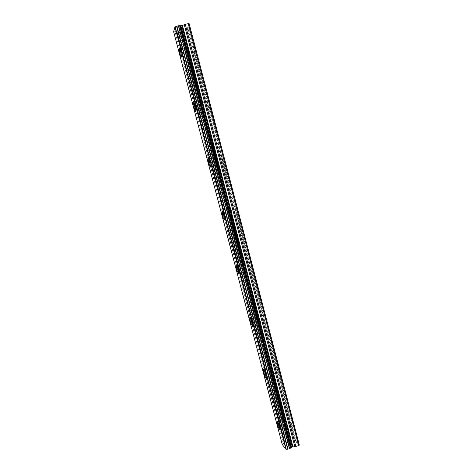 <?xml version="1.0" encoding="UTF-8"?>
<svg xmlns="http://www.w3.org/2000/svg" width="473" height="473" viewBox="0 0 473 473"><rect width="100%" height="100%" fill="white"/><g stroke="black" fill="none" stroke-linecap="round" stroke-linejoin="round"><path stroke-width="0.35" stroke-dasharray="2.37 1.77" d="M282.221 444.413L284.882 442.941L288.761 442.551L291.132 440.866L293.94 439.931L295.01 439.931L296.435 441.628L290.877 420.385L290.942 422.064C291.539 423.601 291.93 424.192 292.113 423.843L292.284 421.934L291.374 420.521C290.771 418.983 290.381 418.392 290.209 418.747L193.977 50.144L193.983 51.628L194.592 52.131L194.61 48.595L193.102 46.803L193.191 48.601L193.977 50.144L187.994 27.286L187.598 27.233L189.17 23.756M187.716 51.516C188.207 53.242 188.55 53.875 188.751 53.408L188.295 49.972C187.805 48.234 187.456 47.602 187.261 48.075L187.716 51.516M179.326 47.879C179.687 47.939 180.166 49.044 180.757 51.196L181.366 56.937M208.238 104.622L208.25 106.135L208.936 106.768L208.989 103.54L207.399 101.606L207.464 103.138L208.238 104.622M202.03 106.076C202.55 107.909 202.923 108.589 203.142 108.128L202.728 105.006C202.202 103.167 201.829 102.487 201.61 102.954L202.03 106.076M193.741 102.913C194.143 102.99 194.657 104.178 195.296 106.478L195.834 111.717M222.351 158.556L222.375 160.099L223.138 160.879L223.221 157.941L221.553 155.836L221.595 157.131L222.351 158.556M216.196 160.093C216.758 162.032 217.154 162.771 217.397 162.316L217.012 159.49C216.451 157.55 216.055 156.805 215.818 157.261L216.196 160.093M208.002 157.361C208.439 157.468 209.001 158.751 209.681 161.198L210.166 165.97M236.329 211.957L236.358 213.53C236.784 214.565 237.062 214.878 237.204 214.476L237.31 211.792L236.399 210.444C235.98 209.415 235.696 209.101 235.56 209.504L235.589 210.591L236.329 211.957M230.227 213.577C230.824 215.617 231.25 216.421 231.51 215.995L231.161 213.424C230.564 211.378 230.132 210.574 229.878 211.005L230.227 213.577M222.109 211.242C222.588 211.384 223.197 212.755 223.93 215.369L224.362 219.714M250.17 264.833L250.205 266.435C250.672 267.588 250.98 267.966 251.133 267.57L251.258 265.111L250.347 263.745C249.88 262.598 249.573 262.219 249.425 262.621L250.17 264.833M244.121 266.536C244.754 268.676 245.203 269.551 245.487 269.155L245.162 266.825C244.529 264.673 244.074 263.798 243.796 264.2L244.121 266.536M236.068 264.555C236.589 264.738 237.239 266.216 238.031 269.001L238.427 272.956M263.869 317.194L263.916 318.82C264.431 320.097 264.762 320.54 264.921 320.156L265.069 317.903L264.159 316.52C263.65 315.243 263.313 314.805 263.154 315.195L263.869 317.194M257.874 318.968C258.542 321.214 259.027 322.166 259.328 321.817L259.027 319.695C258.359 317.442 257.874 316.49 257.572 316.845L257.874 318.968M249.756 317.554C250.187 316.999 250.932 318.512 251.991 322.095L252.357 325.696M277.438 369.041L277.497 370.69C278.053 372.097 278.414 372.618 278.585 372.245L278.745 370.176L277.834 368.774C277.279 367.373 276.918 366.859 276.746 367.231L277.438 369.041M271.496 370.891C272.2 373.244 272.714 374.273 273.033 373.977L272.755 372.044C272.046 369.685 271.537 368.656 271.218 368.958L271.496 370.891M263.567 369.525C264.159 369.815 264.91 371.53 265.814 374.669L266.157 377.951M284.983 422.312C285.722 424.766 286.266 425.883 286.608 425.653L286.348 423.879C285.603 421.413 285.065 420.302 284.722 420.538L284.983 422.312M277.107 421.195C277.74 421.555 278.538 423.394 279.502 426.723L279.827 429.721M284.592 421.857C285.757 425.741 286.614 427.503 287.164 427.143L286.75 424.346C285.574 420.438 284.716 418.67 284.178 419.054L284.592 421.857M278.195 423.95C279.36 427.84 280.193 429.614 280.708 429.265L280.27 426.469C279.1 422.549 278.26 420.775 277.763 421.147L278.195 423.95M271.135 370.56C272.247 374.279 273.057 375.911 273.565 375.45L273.122 372.387C272.005 368.644 271.195 367.013 270.692 367.491L271.135 370.56M264.685 372.57C265.791 376.301 266.583 377.939 267.056 377.484L266.595 374.427C265.477 370.672 264.685 369.035 264.218 369.502L264.685 372.57M257.543 318.761C258.595 322.314 259.364 323.822 259.843 323.272L259.364 319.908C258.305 316.336 257.537 314.829 257.07 315.396L257.543 318.761M251.039 320.688C252.085 324.253 252.836 325.761 253.28 325.223L252.777 321.865C251.713 318.282 250.968 316.768 250.536 317.324L251.039 320.688M243.82 266.447C244.819 269.841 245.54 271.224 245.984 270.603L245.469 266.908C244.464 263.502 243.743 262.119 243.305 262.752L243.82 266.447M237.257 268.292C238.25 271.691 238.954 273.081 239.362 272.472L238.818 268.776C237.818 265.365 237.115 263.969 236.713 264.596L237.257 268.292M229.961 213.625C230.901 216.847 231.575 218.124 231.989 217.444L231.433 213.376C230.487 210.142 229.807 208.865 229.405 209.551L229.961 213.625M223.339 215.381C224.279 218.609 224.935 219.892 225.314 219.224L224.722 215.156C223.782 211.91 223.12 210.627 222.748 211.307L223.339 215.381M215.966 160.27C216.847 163.333 217.479 164.503 217.858 163.788L217.255 159.306C216.362 156.238 215.735 155.061 215.357 155.783L215.966 160.27M209.285 161.937C210.166 165.006 210.781 166.189 211.129 165.479L210.485 160.997C209.598 157.917 208.983 156.734 208.64 157.456L209.285 161.937M201.829 106.384C202.657 109.281 203.242 110.369 203.591 109.63L202.935 104.693C202.101 101.784 201.51 100.696 201.167 101.441L201.829 106.384M195.089 107.962C195.917 110.865 196.49 111.953 196.803 111.226L196.106 106.289C195.272 103.374 194.699 102.28 194.385 103.019L195.089 107.962M187.55 51.959C188.325 54.697 188.869 55.702 189.188 54.963L188.467 49.517C187.686 46.768 187.137 45.769 186.823 46.514L187.55 51.959M180.751 53.443C181.526 56.192 182.058 57.198 182.347 56.464L181.579 51.019C180.798 48.264 180.266 47.259 179.982 47.998L180.751 53.443M289.044 444.431L290.067 444.094L289.044 444.431L289.405 444.88L289.044 444.431M290.239 444.035L291.262 443.692L290.239 444.029M291.262 443.692L291.628 444.147L291.262 443.692M291.8 444.088L291.386 443.579L288.832 444.431L289.24 444.945L288.832 444.425L291.386 443.573L291.8 444.082M290.895 445.436L291.279 445.152L290.895 445.436M291.279 445.152L291.971 444.573L291.279 445.146M291.971 444.573L292.361 445.052L291.971 444.567M292.533 444.998L292.042 444.389L290.617 445.507L289.831 445.418L290.617 445.501L292.042 444.384L292.533 444.992M296.435 441.628L296.139 441.912L297.346 443.349L297.889 443.355L299.362 445.105M180.29 27.54L181.39 27.31L180.29 27.546L180.154 28.002L180.29 27.54M181.573 27.268L182.673 27.038L181.573 27.274M182.72 27.452L182.874 26.937L180.118 27.523L179.971 28.037L180.124 27.529L182.88 26.943L182.72 27.458M180.219 28.439L179.793 28.646L180.219 28.445M179.793 28.646L182.531 28.078L179.787 28.664M182.531 28.078L180.16 28.528L182.531 28.084M173.638 31.768L176.742 31.537L180.497 30.077L183.435 30.112L186.439 29.474L187.426 29.001L187.994 27.286M291.374 420.521L278.585 371.648M297.889 443.355L188.579 25.536M297.346 443.349L292.119 423.365M290.203 419.238L277.497 370.69M277.834 368.774L264.915 319.423M276.752 367.84L263.916 318.82M264.159 316.52L251.116 266.677M263.165 315.934L250.205 266.435M250.347 263.745L237.174 213.406M249.442 263.526L236.358 213.53M236.399 210.444L223.096 159.596M235.589 210.591L222.375 160.099M222.31 156.604L208.871 105.248M221.595 157.131L208.25 106.135M208.085 102.227L194.509 50.351M207.464 103.138L193.983 51.628M193.711 47.3L188.077 25.779M193.191 48.601L187.598 27.233M282.28 444.36L173.715 31.774M286.455 442.929L178.203 30.851M293.94 439.931L186.439 29.474M295.01 439.931L187.426 29.001M296.139 441.912L290.942 422.064M282.411 444.283L173.875 31.768M283.292 443.556L175.004 31.845M283.481 443.408L175.246 31.857M284.882 442.941L176.742 31.537M285.178 442.929L177.02 31.419M286.526 442.923L178.274 30.822M287.318 442.929L179.001 30.473M287.974 442.811L179.657 30.254M288.761 442.551L180.497 30.077M289.281 442.273L181.106 30.024M290.351 441.279L182.531 30.189M291.132 440.866L183.435 30.112M194.592 52.131L188.751 53.408M208.936 106.768L203.142 108.128M223.138 160.879L217.397 162.316M237.204 214.476L231.51 215.995M251.133 267.57L245.487 269.155M264.921 320.156L259.328 321.817M278.585 372.245L273.033 373.977M292.113 423.843L286.608 425.653M287.164 427.143L280.708 429.265M273.565 375.45L267.056 377.484M259.843 323.272L253.28 325.223M245.984 270.603L239.362 272.472M231.989 217.444L225.314 219.224M217.858 163.788L211.129 165.479M203.591 109.63L196.803 111.226M189.188 54.963L182.347 56.464M186.823 46.514L179.982 47.998M201.167 101.441L194.385 103.019M215.357 155.783L208.64 157.456M229.405 209.551L222.748 211.307M243.305 262.752L236.713 264.596M257.07 315.396L250.536 317.324M270.692 367.491L264.218 369.502M284.178 419.054L277.763 421.147M290.209 418.747L284.722 420.538M276.746 367.231L271.218 368.958M263.154 315.195L257.572 316.845M249.425 262.621L243.796 264.2M235.56 209.504L229.878 211.005M221.553 155.836L215.818 157.261M207.399 101.606L201.61 102.954M193.102 46.803L187.261 48.075"/><path stroke-width="0.71" d="M181.366 56.937C180.999 56.849 180.52 55.743 179.941 53.62L179.326 47.879M180.751 51.202L181.526 56.642C181.236 57.375 180.71 56.37 179.935 53.62L179.155 48.175C179.438 47.436 179.971 48.447 180.751 51.202M195.834 111.717C195.426 111.604 194.911 110.416 194.285 108.151L193.741 102.913M195.284 106.478L195.988 111.421C195.68 112.148 195.107 111.06 194.279 108.151L193.569 103.209C193.883 102.475 194.45 103.563 195.284 106.478M210.166 165.97C209.722 165.828 209.161 164.551 208.492 162.138L208.002 157.361M209.675 161.198L210.319 165.68C209.977 166.39 209.362 165.207 208.481 162.138L207.836 157.657C208.173 156.935 208.788 158.118 209.675 161.198M224.362 219.714C223.877 219.537 223.274 218.165 222.552 215.587L222.109 211.242M223.918 215.375L224.509 219.437C224.137 220.105 223.481 218.822 222.547 215.587L221.949 211.52C222.316 210.84 222.972 212.123 223.918 215.375M238.427 272.956C237.901 272.738 237.251 271.254 236.476 268.51L236.068 264.555M238.02 269.001L238.569 272.696C238.161 273.305 237.464 271.91 236.47 268.516L235.921 264.815C236.317 264.194 237.02 265.59 238.02 269.001M252.357 325.696C251.79 325.424 251.092 323.834 250.264 320.913L249.756 317.554C250.182 316.999 250.927 318.512 251.985 322.101L252.487 325.459C252.05 325.998 251.305 324.484 250.252 320.919L249.75 317.554M266.157 377.951C265.548 377.614 264.803 375.899 263.916 372.807L263.567 369.525M265.808 374.669L266.275 377.732C265.802 378.181 265.016 376.543 263.91 372.813L263.437 369.744C263.899 369.277 264.691 370.921 265.808 374.669M279.827 429.721C279.176 429.313 278.384 427.468 277.438 424.198L277.107 421.195M279.496 426.723L279.933 429.519C279.425 429.868 278.591 428.095 277.426 424.198L276.989 421.396C277.485 421.029 278.319 422.803 279.496 426.723M298.759 445.69L188.355 23.65L189.17 23.756L299.362 445.105L295.879 446.654L185.262 24.3L181.803 25.725L178.386 25.755L174.933 26.937L173.638 31.768L282.221 444.413L285.988 449.35L174.933 26.937M285.988 449.35L289.458 448.8L292.261 446.92L295.879 446.654M188.355 23.65L185.262 24.3M290.416 447.949L179.645 25.879M286.094 449.35L175.028 26.89M294.862 446.825L184.251 24.637M292.935 446.802L182.477 25.507M292.261 446.92L181.803 25.725M291.463 447.186L180.946 25.909M290.925 447.476L180.325 25.962M290.469 447.913L179.71 25.885M289.653 448.652L178.634 25.767M289.458 448.8L178.386 25.755M288.022 449.285L176.843 26.08M287.72 449.297L176.559 26.204M286.271 449.326L175.205 26.825"/></g></svg>
